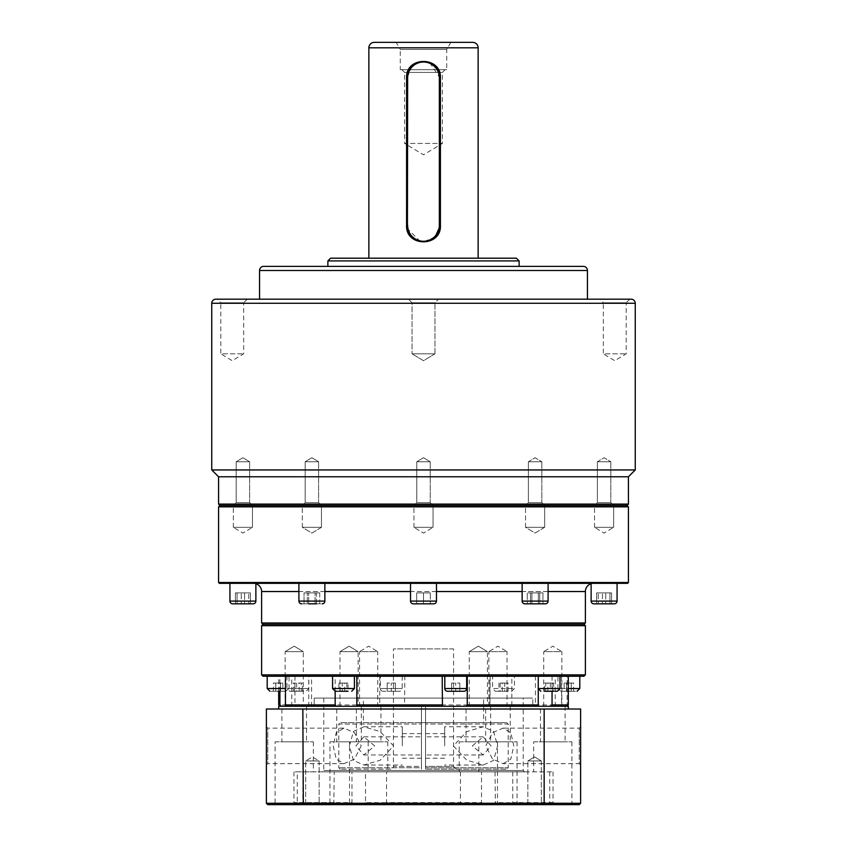 <?xml version="1.0" encoding="UTF-8"?>
<svg xmlns="http://www.w3.org/2000/svg" width="847" height="847" viewBox="0 0 847 847"><rect width="100%" height="100%" fill="white"/><g stroke="black" fill="none" stroke-linecap="round" stroke-linejoin="round"><path stroke-width="0.64" stroke-dasharray="4.24 3.18" d="M255.879 583.721A8.195 8.195 0 0 0 253.412 583.339L593.588 583.339L410.52 583.339L436.48 583.339L436.48 601.095L410.52 601.095A2.732 2.732 0 0 0 413.251 603.826L433.749 603.826A2.732 2.732 0 0 0 436.48 601.095M591.121 583.721A8.195 8.195 0 0 1 593.588 583.339M316.524 603.826L316.524 592.9L304.041 592.9L304.041 603.826L304.041 592.9L319.732 592.9L316.524 592.9L319.732 592.9L319.732 603.826L304.041 603.826L319.732 603.826L304.041 603.826L316.524 603.826L308.679 603.826L308.679 592.9L316.524 592.9L316.524 603.826L319.732 603.826L319.732 592.9L315.095 592.9L315.095 603.826L315.095 592.9L307.249 592.9L307.249 603.826L307.249 592.9L304.041 592.9L308.679 592.9L308.679 603.826M250.405 603.826L235.402 603.826L250.405 603.826L235.402 603.826L250.405 603.826L250.405 592.9L248.764 592.9L248.764 603.826L248.764 592.9L241.257 592.9L241.257 603.826L241.257 592.9L235.402 592.9L235.402 603.826L235.402 592.9L244.539 592.9L244.539 603.826L244.539 592.9L250.405 592.9L250.405 603.826M232.66 603.826L253.147 603.826L232.66 603.826A2.732 2.732 0 0 1 229.929 601.095L255.879 601.095L229.929 601.095L229.929 583.339L255.879 583.339L255.879 601.095L229.929 601.095M253.147 603.826A2.732 2.732 0 0 0 255.879 601.095M301.638 603.826L322.135 603.826L301.638 603.826A2.732 2.732 0 0 1 298.906 601.095L324.867 601.095L298.906 601.095L298.906 583.339L324.867 583.339L324.867 601.095L298.906 601.095M322.135 603.826A2.732 2.732 0 0 0 324.867 601.095M524.865 603.826L545.362 603.826L524.865 603.826A2.732 2.732 0 0 1 522.133 601.095L548.094 601.095L522.133 601.095L522.133 583.339L548.094 583.339L548.094 601.095L522.133 601.095M545.362 603.826A2.732 2.732 0 0 0 548.094 601.095M611.598 603.826L596.595 603.826L611.598 603.826L596.595 603.826L611.598 603.826L596.595 603.826L611.598 603.826L611.598 592.9L602.461 592.9L602.461 603.826L602.461 592.9L596.595 592.9L596.595 603.826L596.595 592.9L598.236 592.9L598.236 603.826L598.236 592.9L605.743 592.9L605.743 603.826L605.743 592.9L611.598 592.9L611.598 603.826M593.853 603.826A2.732 2.732 0 0 1 591.121 601.095L617.071 601.095L591.121 601.095L591.121 583.339L617.071 583.339L617.071 601.095L591.121 601.095M614.34 603.826A2.732 2.732 0 0 0 617.071 601.095M542.959 603.826L527.268 603.826L542.959 603.826L527.268 603.826L542.959 603.826L542.959 592.9L538.321 592.9L538.321 603.826L538.321 592.9L530.476 592.9L530.476 603.826L530.476 592.9L527.268 592.9L527.268 603.826L527.268 592.9L531.905 592.9L531.905 603.826L531.905 592.9L539.751 592.9L539.751 603.826L539.751 592.9L542.959 592.9L542.959 603.826M463.923 691.258L447.534 691.258M342.262 683.063L348.064 683.063L348.064 691.258L338.916 691.258L348.064 691.258L338.916 691.258L338.916 683.063L342.262 683.063L342.262 691.258M285.46 691.258L289.049 688.526L267.197 688.526M278.123 691.258C287.853 691.258 287.853 691.258 278.123 691.258C268.393 691.258 268.393 691.258 278.123 691.258M292.12 691.258L303.713 691.258L289.716 691.258L286.985 688.526L308.837 688.526L286.985 688.526L286.985 676.234L308.837 676.234L308.837 688.526L306.106 691.258L303.713 691.258M399.466 691.258L383.077 691.258L399.466 691.258A2.732 2.732 0 0 0 402.198 688.526L380.345 688.526L402.198 688.526L402.198 676.234L380.345 676.234L402.198 676.234M383.077 691.258A2.732 2.732 0 0 1 380.345 688.526L380.345 676.234M497.708 691.258L495.315 691.258L492.583 688.526L514.436 688.526L492.583 688.526L492.583 676.234L514.436 676.234L514.436 688.526L511.704 691.258L497.708 691.258L509.301 691.258M568.877 691.258C559.147 691.258 559.147 691.258 568.877 691.258C559.147 691.258 559.147 691.258 568.877 691.258C578.607 691.258 578.607 691.258 568.877 691.258M545.743 683.063L553.663 683.063L553.663 691.258L544.515 691.258L553.663 691.258L544.515 691.258L544.515 683.063L545.743 683.063L545.743 691.258M390.711 769.129L340.166 769.129L390.711 769.129A2.732 2.732 0 0 0 393.442 766.397L421.446 766.397L421.446 769.129L421.446 767.763L338.8 767.763L421.446 767.763L421.446 769.129L421.446 706.292L421.446 766.397L393.442 766.397L393.442 648.908L453.558 648.908L453.558 766.397L425.554 766.397L425.554 769.129L425.554 722.682L483.605 722.682L483.605 698.087L363.395 698.087L483.605 698.087M413.939 527.321L413.939 505.468L433.061 505.468L413.939 505.468L433.061 505.468L413.939 505.468L433.061 505.468L413.939 505.468L433.061 505.468L413.939 505.468L413.939 527.321L433.061 527.321L433.061 505.468L433.061 527.321L413.939 527.321L433.061 527.321L413.939 527.321L423.5 533.07L433.061 527.321L423.5 533.07L413.939 527.321M525.553 527.321L525.553 505.468L544.674 505.468L525.553 505.468L544.674 505.468L525.553 505.468L544.674 505.468L525.553 505.468L544.674 505.468L525.553 505.468L525.553 527.321L544.674 527.321L544.674 505.468L544.674 527.321L525.553 527.321L535.113 533.07L544.674 527.321L535.113 527.321L544.674 527.321L535.113 533.07L525.553 527.321M594.53 527.321L594.53 505.468L613.662 505.468L594.53 505.468L613.662 505.468L594.53 505.468L613.662 505.468L594.53 505.468L613.662 505.468L594.53 505.468L594.53 527.321L613.662 527.321L613.662 505.468L613.662 527.321L594.53 527.321L613.662 527.321L594.53 527.321L604.102 533.07L613.662 527.321L604.102 533.07L594.53 527.321M302.326 527.321L302.326 505.468L321.447 505.468L302.326 505.468L321.447 505.468L302.326 505.468L321.447 505.468L302.326 505.468L321.447 505.468L302.326 505.468L302.326 527.321L321.447 527.321L321.447 505.468L321.447 527.321L302.326 527.321L311.887 533.07L321.447 527.321L311.887 527.321L321.447 527.321L311.887 533.07L302.326 527.321M233.338 527.321L233.338 505.468L252.47 505.468L233.338 505.468L252.47 505.468L233.338 505.468L252.47 505.468L233.338 505.468L252.47 505.468L233.338 505.468L233.338 527.321L252.47 527.321L252.47 505.468L252.47 527.321L233.338 527.321L252.47 527.321L233.338 527.321L242.898 533.07L252.47 527.321L242.898 533.07L233.338 527.321M229.929 583.339L255.879 583.339M298.906 583.339L324.867 583.339M436.48 583.339L410.52 583.339L436.48 583.339L410.52 583.339L410.52 601.095M591.121 583.339L617.071 583.339M522.133 583.339L548.094 583.339M538.247 676.234L278.695 676.234L538.247 676.234M561.54 676.234L561.54 704.926L560.375 706.292L535.431 706.292L535.431 676.234M535.431 706.292L280.061 706.292L311.569 706.292L309.557 706.292L308.753 704.926L308.753 676.234M294.947 676.234L294.947 704.926L278.695 704.926M278.695 691.258L278.695 676.234M490.169 676.234L489.937 706.292L510.646 706.292L511.832 704.926L511.832 676.234M489.852 706.292L489.852 676.234M565.69 706.292L567.098 704.926L567.098 676.234M555.219 706.292L555.219 676.234M444.802 676.234L466.655 676.234L444.802 676.234M332.564 676.234L354.417 676.234L332.564 676.234M289.049 676.234L267.197 676.234L289.049 676.234L289.049 688.526L285.46 688.526M557.951 676.234L579.803 676.234L557.951 676.234L557.951 688.526L568.305 688.526M538.163 676.234L560.015 676.234L538.163 676.234L538.247 688.526M294.947 704.926L296.365 706.292M314.205 706.292L314.205 698.087L532.795 698.087L314.205 698.087L314.205 706.292L532.795 706.292L532.795 698.087L314.205 698.087L532.795 698.087L532.795 706.292L314.205 706.292M285.132 706.292L285.132 651.639L294.216 646.187L303.29 651.639L285.132 651.639L294.216 646.187L303.29 651.639L294.216 646.187L285.132 651.639L303.29 651.639L303.29 706.292L285.132 706.292L303.29 706.292M339.975 706.292L339.975 651.639L349.059 646.187L358.143 651.639L339.975 651.639L349.059 646.187L358.143 651.639L349.059 646.187L339.975 651.639L358.143 651.639L358.143 706.292L339.975 706.292L358.143 706.292M469.27 706.292L469.27 651.639L478.343 646.187L487.427 651.639L469.27 651.639L478.343 646.187L487.427 651.639L478.343 646.187L469.27 651.639L487.427 651.639L487.427 706.292L469.27 706.292L487.427 706.292M543.71 706.292L543.71 651.639L561.868 651.639L552.784 646.187L543.71 651.639L561.868 651.639L561.868 706.292L543.71 706.292L561.868 706.292M488.857 706.292L488.857 651.639L507.025 651.639L497.941 646.187L488.857 651.639L507.025 651.639L507.025 706.292L488.857 706.292L507.025 706.292M359.573 706.292L359.573 651.639L377.73 651.639L368.657 646.187L359.573 651.639L377.73 651.639L377.73 706.292L359.573 706.292L377.73 706.292M363.395 722.682L421.446 722.682L363.395 722.682L363.395 698.087M483.605 722.682L421.446 722.682L506.834 722.682L508.2 724.047L425.554 724.047L508.2 724.047L508.2 767.763L425.554 767.763L425.554 769.129L425.554 706.292L425.554 766.397L453.558 766.397L456.289 769.129M402.325 745.911L402.325 726.779L402.325 745.911M421.446 745.911L421.446 733.608L421.446 745.911M506.834 722.682L425.554 722.682L425.554 706.292L421.446 706.292L421.446 722.682L340.166 722.682L421.446 722.682L421.446 724.047L421.446 706.292L425.554 706.292L425.554 767.763L508.2 767.763L506.834 769.129L425.554 769.129L506.834 769.129M374.649 745.911L363.829 736.826L355.899 745.911L363.829 754.984L374.649 745.911M453.431 745.911L466.803 760.225L483.171 765.032L493.526 760.426L497.623 745.911L493.515 731.385L483.171 726.779L466.792 731.596L453.431 745.911M444.675 745.911L444.675 726.779L444.675 745.911M425.554 745.911L425.554 733.608L425.554 745.911M472.351 745.911L483.171 736.826L491.101 745.911L483.171 754.984L472.351 745.911M340.166 769.129L338.8 767.763L338.8 724.047L421.446 724.047L338.8 724.047L340.166 722.682M349.377 745.911L353.485 731.385L363.829 726.779L380.208 731.596L393.569 745.911L380.197 760.225L363.829 765.032L353.474 760.426L349.377 745.911M219.945 505.468L627.055 505.468L219.945 505.468M628.421 506.834L218.579 506.834M628.421 582.514L218.579 582.514M627.595 583.339L219.405 583.339M395.38 583.339L253.412 583.339M585.383 622.958L261.617 622.958M584.017 624.324L262.983 624.324M423.5 603.826L416.671 603.826L430.329 603.826L416.671 603.826L423.5 603.826L423.5 592.9L430.329 592.9L430.329 603.826L430.329 592.9L430.329 603.826L430.329 592.9L423.5 592.9L423.5 603.826L423.5 592.9L416.671 592.9L416.671 603.826L416.671 592.9L423.5 592.9L416.671 592.9L416.671 603.826L416.671 592.9L423.5 592.9L423.5 603.826M585.383 625.689L261.617 625.689M237.044 603.826L237.044 592.9L237.044 603.826M241.257 592.9L250.405 592.9L241.257 592.9M430.329 592.9L423.5 592.9L430.329 592.9M609.956 603.826L609.956 592.9L609.956 603.826M605.743 592.9L596.595 592.9L605.743 592.9M531.905 592.9L542.959 592.9L531.905 592.9M585.383 674.868L261.617 674.868M584.017 676.234L262.983 676.234M308.837 676.234L286.985 676.234M514.436 676.234L492.583 676.234M552.053 676.234L552.053 691.258M335.168 691.258L335.168 676.234M279.902 691.258L279.902 676.234M379.742 676.234L379.742 704.926L308.753 704.926M379.742 704.926L380.578 706.292L404.548 706.292L404.813 676.234M490.169 704.926L404.813 704.926M561.54 704.926L511.832 704.926M568.305 704.926L567.098 704.926M404.548 706.292L489.937 706.292M510.646 706.292L560.375 706.292M309.557 706.292L380.578 706.292M455.728 691.258L451.631 691.258L459.826 691.258L455.728 691.258L455.728 683.063L455.728 691.258M282.856 691.258L273.39 691.258L282.856 691.258L282.856 683.063L280.484 683.063L280.484 691.258L280.484 683.063L282.856 683.063M301.257 691.258L293.337 691.258L301.257 691.258L301.257 683.063L293.337 683.063L302.485 683.063L302.485 691.258M391.272 691.258L395.369 691.258L387.174 691.258L391.272 691.258L391.272 683.063L391.272 691.258M500.164 691.258L508.084 691.258L498.936 691.258L500.164 691.258L500.164 683.063L508.084 683.063L504.738 683.063L504.738 691.258M564.144 691.258L573.61 691.258L564.144 691.258L564.144 683.063L566.516 683.063L566.516 691.258L566.516 683.063L564.144 683.063M451.631 683.063L451.631 691.258L451.631 683.063L459.826 683.063L451.631 683.063M275.751 683.063L280.484 683.063L273.39 683.063L275.751 683.063L275.751 691.258L275.751 683.063M299.139 691.258L299.139 683.063M395.369 683.063L395.369 691.258L395.369 683.063L387.174 683.063L395.369 683.063M508.084 691.258L508.084 683.063M571.249 683.063L566.516 683.063L573.61 683.063L571.249 683.063L571.249 691.258L571.249 683.063M547.861 691.258L547.861 683.063L544.515 683.063M346.836 683.063L346.836 691.258M348.064 683.063L338.916 683.063M340.145 691.258L340.145 683.063M273.39 691.258L273.39 683.063M302.485 683.063L301.257 683.063M294.565 691.258L294.565 683.063M504.738 683.063L500.164 683.063M506.855 691.258L506.855 683.063M573.61 691.258L573.61 683.063M553.663 683.063L547.861 683.063M552.435 691.258L552.435 683.063M459.826 683.063L459.826 691.258L459.826 683.063M344.718 691.258L344.718 683.063M296.683 683.063L296.683 691.258M293.337 691.258L293.337 683.063M387.174 683.063L387.174 691.258L387.174 683.063M498.936 683.063L498.936 691.258M502.282 691.258L502.282 683.063M550.317 683.063L550.317 691.258M421.446 767.763L421.446 724.047L421.446 767.763M453.558 648.908L393.442 648.908M425.554 706.292L421.446 706.292L425.554 706.292M421.446 722.682L425.554 722.682L421.446 722.682M361.193 745.911L354.427 759.156L343.924 763.666L336.195 759.081L333.21 745.911L336.185 732.74L343.924 728.145L354.427 732.655L361.193 745.911M323.776 698.087L323.776 770.495L322.411 771.861L524.589 771.861L523.224 770.495L323.776 770.495L523.224 770.495L523.224 698.087L323.776 698.087L523.224 698.087M503.076 763.666L510.805 759.081L513.79 745.911L510.815 732.74L503.076 728.145L492.573 732.655L485.807 745.911L492.573 759.156L503.076 763.666L579.242 763.666L579.242 745.911L579.242 763.666L580.608 765.032L580.608 726.779L580.608 765.032M343.924 763.666L267.758 763.666L267.758 745.911L267.758 763.666L266.392 765.032M503.076 728.145L579.242 728.145L579.242 745.911L579.242 728.145L580.608 726.779M343.924 728.145L267.758 728.145L267.758 745.911L267.758 728.145L266.392 726.779M329.938 741.813L368.191 741.813L329.938 741.813L329.938 803.284L333.824 803.284L334.247 771.861L293.951 771.861L313.337 771.861L297.276 771.861L297.276 802.596L351.96 802.596L351.96 771.861L387.778 771.861L386.539 771.861L386.539 802.596L481.509 802.596L481.509 771.861L478.809 771.861L553.049 771.861L334.247 771.861M368.191 741.813L368.191 771.861M459.222 741.813L497.475 741.813L459.222 741.813L459.222 771.861M495.04 771.861L495.368 803.284L365.491 802.596L365.491 771.861M497.475 741.813L497.475 803.284L498.841 804.65L328.572 804.65L332.024 804.65L333.824 803.284M533.663 741.813L571.916 741.813L533.663 741.813L533.663 771.861M553.049 771.861L553.049 802.596L553.737 803.284L571.916 803.284L495.04 802.596M571.916 741.813L571.916 803.284L573.281 804.65L498.841 804.65M478.809 741.813L517.062 741.813L478.809 741.813L478.809 771.861M517.062 741.813L517.062 803.284L481.869 803.284L481.509 802.596M349.525 741.813L387.778 741.813L349.525 741.813L349.525 803.284L386.274 803.284L386.539 802.596M387.778 741.813L387.778 771.861M275.084 741.813L313.337 741.813L275.084 741.813L275.084 803.284L296.598 803.284L297.276 802.596M313.337 741.813L313.337 771.861M328.572 804.65L329.938 803.284L365.131 803.284L365.586 804.65M348.159 804.65L349.525 803.284L351.632 803.284L349.896 804.65L348.159 804.65L573.281 804.65M273.719 804.65L275.084 803.284L293.263 803.284L291.982 804.65L273.719 804.65L349.896 804.65M281.913 706.292L306.508 706.292L281.913 706.292L281.913 741.813L306.508 741.813L281.913 741.813M306.508 706.292L306.508 741.813M356.354 706.292L380.949 706.292L356.354 706.292L356.354 741.813L380.949 741.813L356.354 741.813M380.949 706.292L380.949 741.813M485.649 706.292L510.233 706.292L485.649 706.292L485.649 741.813L510.233 741.813L485.649 741.813M510.233 706.292L510.233 741.813M540.492 706.292L565.087 706.292L540.492 706.292L540.492 741.813L565.087 741.813L540.492 741.813M565.087 706.292L565.087 741.813M466.051 706.292L490.646 706.292L466.051 706.292L466.051 741.813L490.646 741.813L466.051 741.813M490.646 706.292L490.646 741.813M336.767 706.292L361.351 706.292L336.767 706.292L336.767 741.813L361.351 741.813L336.767 741.813M361.351 706.292L361.351 741.813M568.305 706.292L278.695 706.292M278.695 709.024L568.305 709.024L278.695 709.024M527.872 803.284L526.506 804.65L542.673 804.65L526.506 804.65L542.673 804.65L526.506 804.65L527.872 803.284L541.307 803.284L542.673 804.65L541.307 803.284L527.872 803.284L541.307 803.284L527.872 803.284L527.872 760.934L527.872 803.284M305.693 803.284L304.327 804.65L320.494 804.65L304.327 804.65L320.494 804.65L304.327 804.65L305.693 803.284L319.128 803.284L320.494 804.65L319.128 803.284L305.693 803.284L319.128 803.284L305.693 803.284L305.693 760.934L305.693 803.284M541.307 760.934L541.307 803.284L541.307 760.934L527.872 760.934L541.307 760.934L527.872 760.934L541.307 760.934L534.595 756.9L527.872 760.934L534.595 756.9L541.307 760.934L534.595 756.9L527.872 760.934L534.595 756.9L541.307 760.934M319.128 760.934L319.128 803.284L319.128 760.934L305.693 760.934L319.128 760.934L305.693 760.934L319.128 760.934L312.405 756.9L305.693 760.934L312.405 756.9L319.128 760.934M524.589 771.861L322.411 771.861M386.539 771.861L481.509 771.861M297.276 771.861L351.96 771.861M365.131 803.284L365.491 802.596M460.461 771.861L460.461 802.596M549.724 771.861L549.724 802.596M512.753 771.861L512.753 802.596L553.049 802.596M518.428 804.65L517.062 803.284L513.176 803.284L512.753 802.596M351.632 803.284L351.96 802.596M293.951 771.861L293.951 802.596L293.263 803.284M334.247 802.596L293.951 802.596M580.608 803.284L544.155 803.284L544.155 709.024L580.608 709.024L580.608 803.284L579.242 804.65L267.758 804.65L266.392 803.284L266.392 709.024L302.845 709.024L302.845 803.284L266.392 803.284M460.726 803.284L459.974 804.65M495.368 803.284L497.104 804.65M550.402 803.284L551.45 804.65M553.737 803.284L555.018 804.65M513.176 803.284L514.976 804.65M481.869 803.284L481.414 804.65M386.274 803.284L387.026 804.65M296.598 803.284L295.55 804.65M332.024 804.65L291.982 804.65M544.155 709.024L302.845 709.024M303.311 804.65L302.845 803.284L544.155 803.284L543.689 804.65M215.847 299.182L631.153 299.182M263.661 266.392L583.339 266.392M374.321 42.35L472.679 42.35M628.421 476.776L218.579 476.776M635.25 469.947L211.75 469.947M629.787 299.182L626.198 302.771L603.318 302.771L603.318 353.824L626.198 353.824L603.318 353.824L614.763 360.706L626.198 353.824L626.198 302.771L603.318 302.771L599.729 299.182L629.787 299.182L599.729 299.182M412.055 302.771L408.476 299.182L438.524 299.182L408.476 299.182L438.524 299.182L408.476 299.182L412.055 302.771L434.945 302.771L438.524 299.182L434.945 302.771L412.055 302.771L434.945 302.771L412.055 302.771L412.055 353.824L412.055 302.771M247.271 299.182L243.682 302.771L220.802 302.771L220.802 353.824L243.682 353.824L220.802 353.824L232.237 360.706L243.682 353.824L243.682 302.771L220.802 302.771L217.213 299.182L247.271 299.182L217.213 299.182M259.563 299.182L587.437 299.182L259.563 299.182M628.421 504.103L218.579 504.103M434.945 353.824L434.945 302.771L434.945 353.824L412.055 353.824L434.945 353.824L412.055 353.824L434.945 353.824L423.5 360.706L412.055 353.824L423.5 360.706L434.945 353.824L423.5 360.706L412.055 353.824L423.5 360.706L434.945 353.824M541.836 502.62L544.674 505.468L541.836 502.62L528.401 502.62L525.553 505.468L528.401 502.62L541.836 502.62L528.401 502.62L541.836 502.62L541.836 461.753L541.836 502.62M610.814 502.62L613.662 505.468L610.814 502.62L597.379 502.62L594.53 505.468L597.379 502.62L610.814 502.62L597.379 502.62L610.814 502.62L610.814 461.753L610.814 502.62M430.212 502.62L433.061 505.468L430.212 502.62L416.788 502.62L413.939 505.468L416.788 502.62L430.212 502.62L416.788 502.62L430.212 502.62L430.212 461.753L430.212 502.62M318.599 502.62L321.447 505.468L318.599 502.62L305.164 502.62L302.326 505.468L305.164 502.62L318.599 502.62L305.164 502.62L318.599 502.62L318.599 461.753L318.599 502.62M249.621 502.62L252.47 505.468L249.621 502.62L236.186 502.62L233.338 505.468L236.186 502.62L249.621 502.62L236.186 502.62L249.621 502.62L249.621 461.753L249.621 502.62M573.779 266.392L273.221 266.392L573.779 266.424M528.401 461.753L528.401 502.62L528.401 461.753L541.836 461.753L528.401 461.753L541.836 461.753L528.401 461.753L535.113 457.719L541.836 461.753L535.113 457.719L528.401 461.753M597.379 461.753L597.379 502.62L597.379 461.753L610.814 461.753L597.379 461.753L610.814 461.753L597.379 461.753L604.102 457.719L610.814 461.753L604.102 457.719L597.379 461.753M416.788 461.753L416.788 502.62L416.788 461.753L430.212 461.753L416.788 461.753L430.212 461.753L416.788 461.753L423.5 457.719L430.212 461.753L423.5 457.719L416.788 461.753L423.5 457.719L430.212 461.753L423.5 457.719L416.788 461.753M305.164 461.753L305.164 502.62L305.164 461.753L318.599 461.753L305.164 461.753L318.599 461.753L305.164 461.753L311.887 457.719L318.599 461.753L311.887 457.719L305.164 461.753L311.887 457.719L318.599 461.753L311.887 457.719L305.164 461.753M236.186 461.753L236.186 502.62L236.186 461.753L249.621 461.753L236.186 461.753L249.621 461.753L236.186 461.753L242.898 457.719L249.621 461.753L242.898 457.719L236.186 461.753L242.898 457.719L249.621 461.753L242.898 457.719L236.186 461.753M519.126 266.424L327.874 266.424L519.126 266.392M368.858 258.197L478.142 258.197L368.858 258.197M420.292 241.49L407.428 228.626M450.826 42.35L446.729 49.444L446.729 69.676L400.271 69.676L400.271 49.444L446.729 49.444L400.271 49.444L396.174 42.35L450.826 42.35L396.174 42.35M445.13 69.676L437.698 69.676L445.13 69.676L442.399 72.408L404.601 72.408L404.601 143.439L442.399 143.439L404.601 143.439L423.5 154.8L442.399 143.439L442.399 72.408L404.601 72.408L401.87 69.676L437.698 69.676L401.87 69.676M327.874 260.929L519.126 260.929M330.605 258.197L516.395 258.197M407.111 225.408L407.111 77.871L411.938 66.246M414.405 64.234L417.232 62.72M420.303 61.789L423.5 61.471M429.8 62.742L439.889 77.871L439.889 225.408M435.083 237.012L423.5 241.808M400.271 69.676L446.729 69.676M548.094 591.534L522.133 591.534M436.48 591.534L410.52 591.534M324.867 591.534L298.906 591.534M466.655 688.526L444.802 688.526M354.417 688.526L332.564 688.526M579.803 688.526L557.951 688.526L560.682 691.258M560.015 688.526L538.163 688.526L538.247 689.236M261.617 591.534L585.383 591.534M211.75 303.279L635.25 303.279M259.563 270.489L587.437 270.489M368.858 47.813L478.142 47.813M421.446 733.608L402.325 733.608M363.829 736.826L421.446 736.826M425.554 733.608L444.675 733.608M483.171 736.826L425.554 736.826M363.829 726.779L402.325 726.779M483.171 726.779L444.675 726.779M357.148 706.292L357.148 676.234M291.781 706.292L291.781 676.234M311.569 706.292L311.569 676.234M421.446 758.203L402.325 758.203M363.829 754.984L421.446 754.984M425.554 758.203L444.675 758.203M483.171 754.984L425.554 754.984M363.829 765.032L402.325 765.032M483.171 765.032L444.675 765.032"/><path stroke-width="1.27" d="M298.906 591.534L261.617 591.534A8.195 8.195 0 0 0 255.879 583.721M261.617 591.534L261.617 622.958L585.383 622.958L585.383 591.534A8.195 8.195 0 0 1 591.121 583.721M413.251 603.826A2.732 2.732 0 0 1 410.52 601.095L436.48 601.095A2.732 2.732 0 0 1 433.749 603.826L413.251 603.826M308.679 603.826L316.524 603.826M301.638 603.826A2.732 2.732 0 0 1 298.906 601.095L324.867 601.095A2.732 2.732 0 0 1 322.135 603.826M253.147 603.826L232.66 603.826A2.732 2.732 0 0 1 229.929 601.095L255.879 601.095A2.732 2.732 0 0 1 253.147 603.826L232.66 603.826M614.34 603.826L593.853 603.826A2.732 2.732 0 0 1 591.121 601.095L617.071 601.095A2.732 2.732 0 0 1 614.34 603.826L593.853 603.826M545.362 603.826L524.865 603.826A2.732 2.732 0 0 1 522.133 601.095L548.094 601.095A2.732 2.732 0 0 1 545.362 603.826L524.865 603.826M447.534 691.258A2.732 2.732 0 0 1 444.802 688.526L466.655 688.526A2.732 2.732 0 0 1 463.923 691.258L447.534 691.258M338.916 691.258L348.064 691.258M278.123 691.258C287.853 691.258 287.853 691.258 278.123 691.258C268.393 691.258 268.393 691.258 278.123 691.258M568.305 691.258L568.877 691.258C578.607 691.258 578.607 691.258 568.877 691.258M544.515 691.258L553.663 691.258M628.421 476.776L218.579 476.776L218.579 504.103L219.945 505.468L627.055 505.468L219.945 505.468L218.579 506.834L628.421 506.834L627.055 505.468L628.421 504.103L628.421 476.776L635.25 469.947L211.75 469.947L211.75 303.279A4.097 4.097 0 0 1 215.847 299.182L631.153 299.182A4.097 4.097 0 0 1 635.25 303.279L635.25 469.947M628.421 582.514L627.595 583.339L219.405 583.339L218.579 582.514L628.421 582.514L628.421 506.834M218.579 582.514L218.579 506.834M395.38 583.339L410.52 583.339L410.52 601.095M436.48 583.339L436.48 601.095M298.906 583.339L298.906 601.095M324.867 583.339L324.867 601.095M229.929 583.339L229.929 601.095M255.879 583.339L255.879 601.095M591.121 583.339L591.121 601.095M617.071 583.339L617.071 601.095M522.133 583.339L522.133 601.095M548.094 583.339L548.094 601.095M261.617 622.958L262.983 624.324L584.017 624.324L585.383 622.958M262.983 624.324L261.617 625.689L585.383 625.689L585.383 674.868L261.617 674.868L261.617 625.689M584.017 624.324L585.383 625.689M261.617 674.868L262.983 676.234L584.017 676.234L585.383 674.868M537.443 706.292L538.247 704.926L538.247 676.234M280.061 706.292L278.695 704.926L278.695 691.258M444.802 676.234L444.802 688.526M466.655 676.234L466.655 688.526M332.564 676.234L332.564 688.526L354.417 688.526L351.685 691.258M354.417 676.234L354.417 688.526M267.197 676.234L267.197 688.526L285.46 688.526M579.803 676.234L579.803 688.526L577.072 691.258M560.015 676.234L560.015 688.526L557.284 691.258L554.88 691.258M552.053 691.258L552.053 704.926L550.635 706.292M467.258 676.234L467.258 704.926L538.247 704.926M442.452 706.292L442.187 676.234M467.258 704.926L466.422 706.292M356.831 676.234L356.831 704.926L442.187 704.926M336.354 706.292L335.168 704.926L335.168 691.258M356.831 704.926L357.063 706.292M285.46 676.234L285.46 704.926L335.168 704.926M281.31 706.292L279.902 704.926L279.902 691.258M285.46 704.926L286.625 706.292M278.695 704.926L279.902 704.926M552.053 704.926L568.305 704.926L568.305 676.234M337.699 691.258L335.296 691.258L332.564 688.526M266.392 726.779L266.392 765.032L266.392 726.779M278.695 709.024L278.695 706.292L568.305 706.292L568.305 709.024M580.608 803.284L580.608 709.024L544.155 709.024L544.155 803.284L580.608 803.284L579.242 804.65L303.311 804.65L302.845 709.024L544.155 709.024M302.845 709.024L266.392 709.024L266.392 803.284L267.758 804.65L303.311 804.65M266.392 803.284L544.155 803.284L543.689 804.65M587.437 270.489L259.563 270.489A4.097 4.097 0 0 1 263.661 266.392L583.339 266.392A4.097 4.097 0 0 1 587.437 270.489L587.437 299.182M472.679 42.35A5.463 5.463 0 0 1 478.142 47.813L368.858 47.813A5.463 5.463 0 0 1 374.321 42.35L472.679 42.35M218.579 504.103L628.421 504.103M259.563 270.489L259.563 299.182M519.126 266.392L519.126 260.929L327.874 260.929L327.874 266.392M519.126 260.929L516.395 258.197L330.605 258.197L327.874 260.929M406.581 225.408L406.581 77.871C405.544 55.976 441.488 56.04 440.419 77.871L440.419 225.408C441.467 247.282 405.512 247.25 406.581 225.408L407.111 77.871A16.389 16.389 0 0 1 423.5 61.471L429.8 62.742M478.142 258.197L478.142 47.813M368.858 258.197L368.858 47.813M423.5 61.471A16.389 16.389 0 0 1 439.889 77.871L439.889 225.408A16.389 16.389 0 0 1 423.5 241.808L420.292 241.49M407.428 228.626L407.651 77.871A15.849 15.849 0 0 1 423.5 62.022A15.849 15.849 0 0 1 439.349 77.871L439.349 225.408A15.849 15.849 0 0 1 423.5 241.257A15.849 15.849 0 0 1 407.651 225.408M423.5 241.808A16.389 16.389 0 0 1 407.111 225.408M411.938 66.246L414.405 64.234M417.232 62.72L420.303 61.789M440.419 225.408L435.083 237.012M585.383 591.534L548.094 591.534M522.133 591.534L436.48 591.534M410.52 591.534L324.867 591.534M568.305 688.526L579.803 688.526M538.247 688.526L560.015 688.526M635.25 303.279L211.75 303.279M406.581 77.871L407.651 77.871M439.349 77.871L440.419 77.871M439.889 225.408L439.349 225.408M538.163 688.526L540.894 691.258M566.939 706.292L568.305 704.926M267.197 688.526L269.928 691.258M218.579 476.776L211.75 469.947"/></g></svg>
